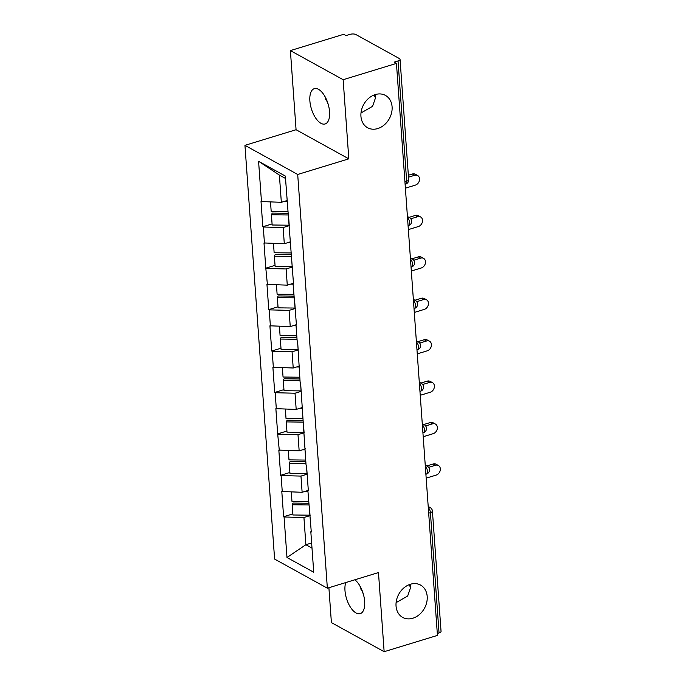 <?xml version="1.0" encoding="UTF-8"?>
<svg xmlns="http://www.w3.org/2000/svg" width="686" height="686" viewBox="0 0 686 686"><rect width="100%" height="100%" fill="white"/><g stroke="black" fill="none" stroke-linecap="round" stroke-linejoin="round"><path stroke-width="1.03" d="M396.096 602.642L407.673 596.005L410.665 587.353L410.057 584.352M410.4 584.249A18.471 14.655 -61.1 0 1 420.544 585.072A18.471 14.655 -61.1 0 1 426.701 602.471A18.471 14.655 -61.1 0 1 412.835 618.232A18.471 14.655 -61.1 0 1 402.691 617.409A18.471 14.655 -61.1 0 1 396.542 600.01A18.471 14.655 -61.1 0 1 410.4 584.249M361.333 588.682A18.471 14.655 -61.1 0 1 360.433 589.008M360.999 112.967L372.567 106.33L375.568 97.686L374.95 94.685M375.302 94.574A18.471 14.655 -61.1 0 1 385.446 95.405A18.471 14.655 -61.1 0 1 391.595 112.796A18.471 14.655 -61.1 0 1 377.737 128.565A18.471 14.655 -61.1 0 1 367.593 127.733A18.471 14.655 -61.1 0 1 361.436 110.335A18.471 14.655 -61.1 0 1 375.302 94.574M326.236 99.016A18.471 14.655 -61.1 0 1 325.335 99.341M363.297 593.982L359.807 585.75M354.834 579.79A18.471 8.704 73 0 1 364.66 601.416A18.471 8.704 73 0 1 360.219 613.644A18.471 8.704 73 0 1 344.981 590.552A18.471 8.704 73 0 1 345.761 582.568M328.2 104.315L324.71 96.074M309.875 100.876A18.471 8.704 73 0 1 314.325 88.648A18.471 8.704 73 0 1 329.563 111.741A18.471 8.704 73 0 1 325.121 123.969A18.471 8.704 73 0 1 309.875 100.876M410.682 587.619A18.471 8.704 73 0 1 409.156 584.678M375.576 97.944A18.471 8.704 73 0 1 374.059 95.011M328.894 587.722L331.398 622.588L384.143 651.7L437.445 635.408L396.448 63.412L343.146 79.705L290.392 50.593L296.069 129.723L244.953 145.346L274.606 559.073L327.359 588.194L297.698 174.467L244.953 145.346M290.392 50.593L343.703 34.3L346.01 35.569L349.903 34.386A4.33 1.672 -4.1 0 1 355.863 34.54L399.381 58.559A4.33 1.672 -4.1 0 1 400.049 59.365L408.667 179.663A4.33 1.672 -4.1 0 1 406.661 181.241L398.034 60.951L394.141 62.143L396.448 63.412M311.633 542.969L305.887 544.727L286.98 557.486L313.734 572.253L310.827 531.761L311.29 532.01L307.86 490.336L308.254 489.633M286.98 557.486L284.073 516.987L283.61 516.73L292.862 513.908M307.877 490.524L302.123 492.282L281.8 491.502L283.61 516.73M282.263 491.759L281.106 475.561L280.643 475.304L289.895 472.483M304.91 449.098L299.156 450.856L278.833 450.085L280.643 475.304M279.296 450.333L277.676 433.878L286.92 431.057M301.934 407.673L296.189 409.431L275.866 408.659L277.676 433.878M276.329 408.907L275.163 392.709L274.7 392.461L283.953 389.631M298.967 366.247L293.214 368.005L272.891 367.233L274.7 392.461M273.354 367.482L272.196 351.283L271.733 351.035L280.986 348.205M296 324.821L290.247 326.579L269.924 325.807L271.733 351.035M270.387 326.056L269.229 309.858L268.766 309.609L278.019 306.779M293.025 283.395L287.28 285.153L266.957 284.381L268.766 309.609M267.42 284.63L265.799 268.183L275.043 265.353M290.058 241.969L284.304 243.727L263.99 242.955L265.799 268.183M264.444 243.204L263.287 227.006L262.824 226.757L272.076 223.928M287.091 200.552L281.337 202.31L261.014 201.53L262.824 226.757M261.477 201.778L258.579 161.287L285.333 176.053L293.479 283.455L293.016 283.207L296.446 324.881L295.983 324.632L297.141 340.831L297.604 341.079L300.116 382.256L300.579 382.505L306.05 465.108L306.513 465.357L308.323 490.584L307.86 490.336M307.148 474.198L300.965 476.084L302.123 492.282M300.965 476.084L281.106 475.561M304.181 432.772L297.99 434.658L299.156 450.856M297.99 434.658L278.13 434.135M304.893 448.91L305.287 448.207M301.205 391.346L295.023 393.232L296.189 409.431M295.023 393.232L275.163 392.709M301.926 407.484L302.312 406.781M298.239 349.92L292.056 351.807L293.214 368.005M292.056 351.807L272.196 351.283M298.95 366.058L299.345 365.355M295.272 308.494L289.089 310.381L290.247 326.579M289.089 310.381L269.229 309.858M295.983 324.632L296.378 323.929M292.305 267.068L286.113 268.955L287.28 285.153M286.113 268.955L266.254 268.432M293.016 283.207L293.411 282.503M289.329 225.643L283.147 227.529L284.304 243.727M283.147 227.529L263.287 227.006M290.041 241.781L290.435 241.078M398.034 60.951A4.33 1.672 -4.1 0 0 400.049 59.365M285.505 178.463L279.391 175.084L281.337 202.31M279.391 175.084L258.579 161.287M439.04 632.946L430.414 512.648A4.33 1.672 175.9 0 0 432.42 511.07L441.047 631.36A4.33 1.672 175.9 0 1 439.04 632.946L437.308 633.47M384.143 651.7L378.475 572.57L327.359 588.194M296.069 129.723L348.814 158.843L343.146 79.705M348.814 158.843L297.698 174.467M310.115 515.623L303.932 517.51L305.887 544.727L312.001 548.105M303.932 517.51L284.073 516.987M310.827 531.761L311.221 531.058M405.392 188.17L415.399 185.109A5.342 4.236 118.9 0 0 419.403 180.555A5.342 4.236 118.9 0 0 417.628 175.522A5.342 4.236 118.9 0 0 414.696 175.282L408.487 177.177M414.696 175.282L412.389 174.012A5.342 4.236 -61.1 0 1 415.322 174.253L417.628 175.522M270.507 202.018L271.176 211.331L287.88 211.52M287.142 201.298L284.724 201.272M289.303 225.205A23.658 9.124 175.9 0 1 289.218 225.205L272.153 224.999L271.424 214.778L272.222 213.089L288 213.269M288.12 214.975L271.424 214.778M412.389 174.012L408.35 175.247M408.359 229.596L418.366 226.534A5.342 4.236 118.9 0 0 422.379 221.981A5.342 4.236 118.9 0 0 420.595 216.948A5.342 4.236 118.9 0 0 417.663 216.707L410.794 218.808M417.663 216.707L415.356 215.438A5.342 4.236 -61.1 0 1 418.289 215.678L420.595 216.948M273.474 243.444L274.143 252.757L290.847 252.945M290.109 242.724L287.691 242.698M292.27 266.631A23.658 9.124 175.9 0 1 292.185 266.631L275.12 266.425L274.391 256.204L275.189 254.515L290.967 254.695M291.096 256.401L274.391 256.204M415.356 215.438L409.002 217.376M411.326 271.021L421.341 267.96A5.342 4.236 118.9 0 0 425.346 263.407A5.342 4.236 118.9 0 0 423.562 258.373A5.342 4.236 118.9 0 0 420.629 258.133L413.761 260.234M420.629 258.133L418.323 256.864A5.342 4.236 -61.1 0 1 421.255 257.104L423.562 258.373M276.449 284.87L277.11 294.174L293.814 294.371M293.085 284.15L290.658 284.124M295.237 308.057A23.658 9.124 175.9 0 1 295.16 308.057L278.096 307.851L277.358 297.63L278.156 295.94L293.942 296.12M294.062 297.827L277.358 297.63M418.323 256.864L411.969 258.802M414.301 312.447L424.308 309.386A5.342 4.236 118.9 0 0 428.313 304.833A5.342 4.236 118.9 0 0 426.538 299.799A5.342 4.236 118.9 0 0 423.605 299.559L416.728 301.66M423.605 299.559L421.298 298.29A5.342 4.236 -61.1 0 1 424.231 298.53L426.538 299.799M279.416 326.296L280.085 335.6L296.781 335.797M296.052 325.576L293.634 325.55M298.204 349.483A23.658 9.124 175.9 0 1 298.127 349.483L281.063 349.277L280.325 339.055L281.123 337.366L296.909 337.546M297.029 339.253L280.325 339.055M421.298 298.29L414.936 300.228M417.268 353.873L427.275 350.812A5.342 4.236 118.9 0 0 431.28 346.259A5.342 4.236 118.9 0 0 429.505 341.225A5.342 4.236 118.9 0 0 426.572 340.985L419.703 343.086M426.572 340.985L424.265 339.716A5.342 4.236 -61.1 0 1 427.198 339.956L429.505 341.225M282.383 367.722L283.052 377.026L299.756 377.223M299.019 367.001L296.601 366.976M301.18 390.909A23.658 9.124 175.9 0 1 301.094 390.909L284.03 390.703L283.301 380.481L284.098 378.792L299.876 378.972M300.005 380.679L283.301 380.481M424.265 339.716L417.911 341.654M420.235 395.299L430.242 392.238A5.342 4.236 118.9 0 0 434.255 387.684A5.342 4.236 118.9 0 0 432.472 382.651A5.342 4.236 118.9 0 0 429.539 382.411L422.67 384.512M429.539 382.411L427.232 381.142A5.342 4.236 -61.1 0 1 430.165 381.382L432.472 382.651M285.35 409.148L286.019 418.451L302.723 418.649M301.994 408.427L299.568 408.402M304.147 432.334A23.658 9.124 175.9 0 1 304.061 432.334L286.997 432.129L286.268 421.907L287.065 420.218L302.852 420.398M302.972 422.104L286.268 421.907M427.232 381.142L420.878 383.08M423.211 436.725L433.218 433.663A5.342 4.236 118.9 0 0 437.222 429.11A5.342 4.236 118.9 0 0 435.439 424.077A5.342 4.236 118.9 0 0 432.514 423.837L425.637 425.937M432.514 423.837L430.208 422.567A5.342 4.236 -61.1 0 1 433.132 422.808L435.439 424.077M288.326 450.573L288.986 459.877L305.69 460.074M304.961 449.853L302.543 449.827M307.114 473.76A23.658 9.124 175.9 0 1 307.036 473.76L289.972 473.554L289.235 463.333L290.032 461.644L305.819 461.824M305.939 463.53L289.235 463.333M430.208 422.567L423.845 424.505M426.178 478.151L436.185 475.089A5.342 4.236 118.9 0 0 440.189 470.536A5.342 4.236 118.9 0 0 438.414 465.502A5.342 4.236 118.9 0 0 435.481 465.262L428.604 467.363M435.481 465.262L433.175 463.993A5.342 4.236 -61.1 0 1 436.107 464.233L438.414 465.502M291.293 491.999L291.962 501.303L308.666 501.5M307.928 491.279L305.51 491.253M310.089 515.186A23.658 9.124 175.9 0 1 310.003 515.186L292.939 514.98L292.21 504.759L293.008 503.07L308.786 503.25M308.906 504.956L292.21 504.759M433.175 463.993L426.812 465.931M404.929 181.773L406.661 181.241A4.33 2.041 73 0 1 405.615 184.114A4.33 4.33 0 0 0 408.667 179.663M428.296 507.734A4.33 2.041 -107 0 1 430.414 512.648L428.69 513.179M407.424 216.51L409.413 217.608A4.33 3.43 118.9 0 0 407.475 217.308M408.076 225.694L408.59 225.54A4.33 2.041 73 0 0 409.628 222.667A4.33 2.041 -107 0 0 407.51 217.754M410.391 257.936L412.38 259.034A4.33 3.43 118.9 0 0 410.451 258.733M411.051 267.12L411.557 266.965A4.33 2.041 73 0 0 412.595 264.093A4.33 2.041 -107 0 0 410.477 259.179M413.358 299.362L415.347 300.459A4.33 3.43 118.9 0 0 413.418 300.159M414.018 308.546L414.524 308.391A4.33 2.041 73 0 0 415.57 305.519A4.33 2.041 -107 0 0 413.452 300.605M416.333 340.788L418.323 341.885A4.33 3.43 118.9 0 0 416.385 341.585M416.985 349.971L417.491 349.817A4.33 2.041 73 0 0 418.537 346.945A4.33 2.041 -107 0 0 416.419 342.031M419.3 382.213L421.29 383.311A4.33 3.43 118.9 0 0 419.36 383.011M419.961 391.397L420.467 391.243A4.33 2.041 73 0 0 421.504 388.37A4.33 2.041 -107 0 0 419.386 383.457M422.267 423.639L424.257 424.737A4.33 3.43 118.9 0 0 422.327 424.437M422.928 432.823L423.434 432.669A4.33 2.041 73 0 0 424.471 429.796A4.33 2.041 -107 0 0 422.362 424.883M425.234 465.065L427.232 466.163A4.33 3.43 118.9 0 0 425.294 465.863M425.895 474.249L426.4 474.095A4.33 2.041 73 0 0 427.447 471.222A4.33 2.041 -107 0 0 425.329 466.308M428.21 506.491L430.199 507.589A4.33 3.43 118.9 0 0 428.261 507.288M288.609 216.759L289.218 225.205M291.584 258.185L292.185 266.631M294.551 299.611L295.16 308.057M297.518 341.036L298.127 349.483M300.494 382.462L301.094 390.909M303.461 423.888L304.061 432.334M306.428 465.314L307.036 473.76M309.395 506.74L310.003 515.186M405.109 184.268L405.615 184.114M408.59 225.54A4.33 4.33 0 0 0 409.413 217.608M411.557 266.965A4.33 4.33 0 0 0 412.38 259.034M414.524 308.391A4.33 4.33 0 0 0 415.347 300.459M417.491 349.817A4.33 4.33 0 0 0 418.323 341.885M420.467 391.243A4.33 4.33 0 0 0 421.29 383.311M423.434 432.669A4.33 4.33 0 0 0 424.257 424.737M426.4 474.095A4.33 4.33 0 0 0 427.232 466.163M432.42 511.07A4.33 4.33 0 0 0 430.199 507.589"/></g></svg>
